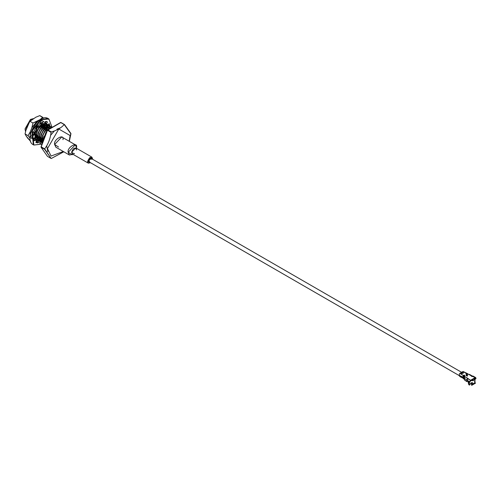 <?xml version="1.0" encoding="UTF-8"?>
<svg xmlns="http://www.w3.org/2000/svg" width="501" height="501" viewBox="0 0 501 501"><rect width="100%" height="100%" fill="white"/><g stroke="black" fill="none" stroke-linecap="round" stroke-linejoin="round"><path stroke-width="0.75" d="M58.536 147.037L54.622 144.488C53.137 139.622 64.454 133.091 62.969 139.666M72.989 154.308L69.407 155.022L68.186 152.317L75.313 144.795L76.534 147.501C78.018 140.919 66.702 147.451 68.186 152.317L72.363 154.728L73.04 154.339M75.313 144.795L61.748 136.967L54.622 144.488L55.843 147.188L69.407 155.022M74.48 153.463L74.06 153.744L71.587 152.317C73.24 147.977 74.887 147.025 76.534 149.461L76.496 149.962M76.534 148.277L76.534 147.501L76.534 148.277M92.572 158.723L92.535 159.224L92.572 158.723C90.925 156.281 89.272 157.233 87.625 161.579L91.846 157.12L92.572 158.723M90.518 162.725L88.351 163.182L87.625 161.579L90.518 162.725M91.846 157.12L75.808 147.864L71.587 152.317L72.313 153.92L88.351 163.182M91.508 159.036L91.113 158.397L88.671 160.978L89.09 161.898L89.836 161.923L88.671 160.978C89.623 158.466 90.575 157.915 91.526 159.324M40.606 123.259L40.756 123.841L40.606 123.259M40.819 124.261L40.85 124.73L40.819 124.261M42.034 124.818L41.827 123.935L42.034 124.818M41.614 123.421L40.587 123.941L41.614 123.421M41.859 123.565L40.656 124.198L41.946 123.734M42.015 123.897L42.234 124.699L42.015 123.897M42.297 125.118L42.328 125.582L42.297 125.118M43.512 125.676L43.311 124.787L43.512 125.676M43.092 124.279L42.848 123.885L43.092 124.279M41.464 122.945L41.145 122.889L41.464 122.945M36.316 138.019L35.884 137.944L36.316 138.019M40.963 123.008L41.445 123.039L40.963 123.008M43.005 123.904L43.23 124.223L43.005 123.904M43.493 124.755L43.719 125.557L43.499 124.755M43.781 125.97L43.812 126.44L43.781 125.97M44.996 126.534L44.796 125.645L44.996 126.534M44.576 125.131L44.332 124.736L44.576 125.131M44.238 124.617L43.85 124.242M42.134 123.722L41.163 123.897L42.134 123.722M37.418 126.672L36.097 128.6L37.418 126.672M34.694 132.277L34.469 134.237L34.694 132.277M40.694 124.317L42.385 123.866L40.694 124.317M43.881 124.229L44.382 124.649L43.881 124.229M44.483 124.762L44.714 125.081L44.483 124.762M44.977 125.613L45.203 126.409L44.977 125.613M45.259 126.828L45.29 127.298L45.259 126.828M46.48 127.386L46.274 126.496L46.48 127.386M46.061 125.989L45.81 125.594L46.061 125.989M40.888 125.645L38.539 127.993L35.953 135.42L36.36 137.468L35.953 135.42L38.539 127.993L40.888 125.645M38.045 139.334L37.218 138.752M38.746 139.541L39.397 139.61L38.746 139.541M40.299 139.522L40.612 139.447L40.299 139.522M40.662 139.635L40.28 139.71L40.662 139.635M39.416 139.741L38.846 139.654L39.416 139.741M44.194 124.724L45.103 124.949L44.194 124.724L41.138 125.789M45.967 125.613L46.192 125.933L45.967 125.613M46.455 126.465L46.681 127.267L46.455 126.465M46.743 127.686L46.775 128.15L46.743 127.686M47.958 128.243L47.758 127.354L47.958 128.243M47.539 126.847L47.294 126.446L47.539 126.847M42.372 126.502L40.017 128.845L37.437 136.278L37.844 138.32L37.437 136.278L40.017 128.845L42.372 126.502M40.23 140.399L40.875 140.462L40.23 140.399M41.777 140.374L42.09 140.305L41.777 140.374M42.147 140.493L41.765 140.562L42.147 140.493M40.9 140.599L40.331 140.512L40.9 140.599M40.186 140.468L40.976 141.013L40.18 140.468M45.672 125.582L46.58 125.801L45.672 125.582L42.616 126.647M47.445 126.471L47.676 126.791L47.445 126.471M47.939 127.323L48.165 128.118L47.939 127.323M49.417 128.939L49.236 128.212L49.417 128.939M49.023 127.699L48.779 127.304L49.023 127.699M43.856 127.36L41.502 129.703L38.921 137.13L39.328 139.178L38.921 137.13L41.502 129.703L43.856 127.36M41.708 141.257L42.36 141.32L41.708 141.257M42.378 141.451L41.815 141.363L42.378 141.451M40.976 141.025L40.199 140.361L40.976 141.025M44.101 127.498L47.157 126.434L48.065 126.659L47.157 126.434L44.101 127.498M48.929 127.323L49.161 127.649L48.929 127.323M49.424 128.175L49.612 128.82L49.424 128.175M48.39 127.148L47.094 127.317L48.39 127.148M45.334 128.212L42.98 130.554L40.399 137.988L40.806 140.036L40.399 137.988L42.98 130.554L45.334 128.212M45.585 128.356L48.635 127.292L49.549 127.517L48.635 127.292L45.585 128.356M46.818 129.07L44.464 131.412L41.884 138.846L42.291 140.887L41.884 138.846L44.464 131.412L46.818 129.07M47.282 130.767L45.948 132.27L43.362 139.698L43.455 140.624L43.362 139.698L45.948 132.27L47.282 130.767M33.843 138.276L34.287 138.433M34.337 138.514L33.824 138.289L34.337 138.514M34.03 138.157L34.35 138.495L34.03 138.157M36.629 139.547L36.016 139.428L36.629 139.547M34.394 138.433L34.118 138.101M36.579 139.879L35.295 138.727L35.515 132.421L35.54 138.871L37.356 140.242L35.295 138.727L37.249 140.142M37.863 140.261L38.22 140.286L37.863 140.261M40.262 139.904L40.694 139.729M39.773 140.274L40.23 140.142M39.529 140.33L38.539 140.43L39.529 140.33M39.341 141.119L36.773 139.579L36.535 132.164L38.853 127.811L45.115 123.91L47.075 124.83L45.115 123.91L38.853 127.811L36.535 132.164L37.024 139.723L38.84 141.1L36.773 139.579L38.727 141M40.055 141.132L40.938 141.006L40.055 141.132M41.74 140.762L42.178 140.587M41.257 141.132L41.708 141M41.007 141.182L40.017 141.282L41.007 141.182M49.486 126.077L48.077 125.619L41.815 129.521L39.498 133.873L39.986 141.432L41.802 142.81L39.592 141.257M38.258 140.437L38.264 133.16L40.581 128.807L38.02 133.022L38.258 140.437L38.02 133.022L40.331 128.663L46.593 124.762L48.559 125.688L47.883 125.144L46.593 124.762L40.331 128.663L38.02 133.022L38.502 140.581L40.318 141.958L38.258 140.437L40.212 141.858M40.356 141.889L41.182 141.996M41.533 141.99L42.453 141.852M42.491 142.04L41.502 142.14L42.491 142.04M50.037 126.546L48.077 125.619L41.815 129.521L39.498 133.873L42.059 129.665L39.748 134.017L39.986 141.432L39.498 133.873L39.736 141.295L41.696 142.71M41.833 142.747L42.591 142.848M41.22 142.146L42.428 143.261L41.22 142.146L40.982 134.731L43.543 130.517L49.806 126.615L51.096 126.997L49.806 126.615L43.543 130.517L41.226 134.875L41.464 142.29L42.435 143.255L41.22 142.146L40.982 134.731L43.293 130.373L40.982 134.731L41.22 142.146M27.881 124.855L26.835 127.511L27.881 124.855M47.2 130.968L44.194 136.585L47.2 130.968M51.891 127.504L51.039 127.329L44.777 131.231L42.71 135.727L45.021 131.375L51.29 127.473L51.816 127.555L51.29 127.473L45.021 131.375L42.71 135.727L43.274 141.094L42.466 135.583L44.777 131.231L51.039 127.329L51.891 127.504M50.97 126.928L49.561 126.471L43.293 130.373L49.561 126.471L51.522 127.398M42.059 129.665L48.321 125.764L50.181 126.578L48.321 125.764L42.059 129.665M40.581 128.807L46.843 124.906L48.703 125.726L46.843 124.906L40.581 128.807M48.121 127.924L48.077 127.304M36.786 132.308L39.097 127.949L45.359 124.048L47.219 124.868L45.359 124.048L39.097 127.949L36.535 132.164L37.024 139.723L36.786 132.308M47.326 124.974L47.777 125.613M48.309 127.285L48.365 128.006M46.643 127.066L46.599 126.446M46.474 125.726L46.198 124.918L46.474 125.726M46.123 124.762L45.691 124.091L46.123 124.762M45.597 123.979L44.946 123.446L45.597 123.979M44.908 123.446L45.741 124.01L44.908 123.446M45.841 124.116L46.292 124.755L45.841 124.116M46.743 125.97L46.8 126.29M45.159 126.214L45.115 125.594M45.428 125.438L46.599 125.801M46.812 125.951L47.2 126.327M45.334 125.093L45.716 125.475M37.237 138.652L38.013 139.316M43.612 140.224L43.944 136.441L43.612 140.224M42.704 143.004L42.466 135.583L42.704 143.004M47.175 124.943L47.608 125.619M35.295 138.727L34.957 137.08L35.295 138.727M36.379 139.403L35.909 139.328M70.935 133.548L69.32 141.338L70.923 133.899L70.115 135.539L58.799 129.007L47.476 148.609L51.039 156.074L63.283 151.484L51.039 156.074L47.476 148.609L58.799 129.007L70.115 135.539L70.923 133.899L64.191 124.536C61.385 127.83 57.108 130.298 51.365 131.938C57.108 130.298 61.385 127.83 64.191 124.536L60.615 122.469L47.795 129.872L51.365 131.938L51.046 132.339C50.363 138.683 48.221 144.188 44.633 148.866C48.221 144.188 50.363 138.683 51.046 132.339L47.47 130.273L41.057 146.799L44.633 148.866L51.046 158.416L47.47 156.356L51.046 158.416L44.633 149.292L41.057 147.231L47.47 156.356L41.057 147.231L47.47 130.273L60.94 122.501L64.51 124.561L70.942 133.548M31.444 119.852L30.624 119.376L25.495 131.287L25.05 129.026L30.624 119.376L31.444 119.852M33.398 118.631L30.624 119.376L33.398 118.631M25.545 131.099L30.411 119.495L25.05 128.907M63.633 151.891L51.365 158.448L63.752 151.753M70.115 135.539L69.188 141.263L70.115 135.539M51.046 158.416L51.365 158.448L51.046 158.416M41.057 147.231L44.633 149.292L44.633 148.866L41.057 146.799L41.057 147.231M47.47 130.273L51.046 132.339L51.365 131.938L47.795 129.872L47.47 130.273M60.615 122.469L64.51 124.561L60.615 122.469M44.501 128.882L43.33 128.206L44.501 128.882M43.017 128.031L41.846 127.354L43.017 128.031M41.539 127.173L40.362 126.496L41.539 127.173M40.055 126.315L39.529 126.014L40.055 126.315M44.483 137.975L44.194 136.585M34.851 132.308L34.694 134.368M34.394 134.193L34.168 132.327M46.919 151.922L44.771 149.43M56.92 129.183L60.314 127.893M47.833 151.659L46.718 146.01M50.808 135.051L54.277 131.112M49.543 126.102L49.918 125.864L49.148 123.578L47.827 125.331L46.317 123.803L47.539 121.95L45.528 121.424L44.965 123.446L42.516 123.941L42.923 121.95L41.683 122.557L42.923 121.95L42.516 123.941L44.965 123.446L45.528 121.424L47.539 121.95L46.317 123.803L47.827 125.331L49.148 123.578L49.918 125.864L49.179 126.333M48.397 125.463L48.791 125.212L48.597 124.311L48.791 125.212L48.397 125.463M46.699 124.68L45.19 123.152L46.411 121.298L45.19 123.152L46.699 124.68M41.389 123.29L41.52 122.651L41.389 123.29L42.516 123.941L41.389 123.29M37.274 126.584L38.402 127.235L40.85 124.906L40.437 123.384L41.683 122.557L40.437 123.384L40.85 124.906L38.402 127.235L37.274 126.584M33.692 134.011L35.026 134.556L33.448 135.37L34.218 132.195L35.54 132.427L37.049 129.152L35.828 128.713L37.838 125.864L38.402 127.235L37.838 125.864L35.828 128.713L37.049 129.152L35.54 132.427L34.218 132.195L33.448 135.37L35.026 134.556L35.026 137.524L35.026 134.556L33.692 134.011M33.642 139.435L34.412 138.414L35.54 139.065L34.218 140.819L33.448 138.533L35.026 137.524L33.448 138.533L34.218 140.819L35.54 139.065L37.049 140.593L34.412 138.414L33.642 139.435M35.959 142.246L36.711 142.322L37.274 140.293L38.402 140.944L37.838 142.973L35.828 142.447L37.049 140.593L35.828 142.447L37.838 142.973L35.959 142.246M38.596 140.174L39.203 139.998L38.596 140.174M47.301 128.456L47.338 127.461L47.301 128.456M47.313 126.941L47.251 126.446L47.313 126.941M41.37 144.307L42.222 143.8L41.683 144.125L31.35 138.163L41.683 120.271L31.35 138.163L41.683 144.125L33.843 145.052L32.408 130.561L41.37 119.726L48.898 118.981L41.37 119.726L32.408 130.561L33.843 145.052L42.147 143.987M51.96 127.467L41.683 120.271L51.96 127.467M48.409 127.285L48.459 127.962L48.409 127.285M42.034 141.626L41.552 141.908L42.034 141.626M41.151 142.121L40.8 142.29L41.151 142.121M40.775 142.303L40.437 142.447L40.775 142.303M40.543 141.933L40.687 141.238L40.543 141.933M39.635 140.844L38.796 140.95L39.635 140.844M35.922 128.5L37.049 129.152L35.922 128.5M33.843 145.052L33.342 144.764C22.977 139.735 38.865 112.224 48.397 118.693L40.869 119.438L31.907 130.273L33.342 144.764L31.907 130.273L40.869 119.438L48.397 118.693L48.898 118.981L52.079 127.398M40.287 140.123L40.85 140.449M49.918 125.864L48.791 125.212L49.918 125.864M38.402 140.944L37.274 140.293L36.711 142.322L37.838 142.973L38.402 140.944M48.403 119.257L46.073 118.274M40.556 119.62L30.229 137.687M47.107 124.937L47.113 125.35L47.107 124.937M41.777 123.941L41.733 125.012L41.777 123.941M34.3 138.558L33.554 138.464L34.3 138.558M43.261 124.799L43.211 125.87L43.261 124.799M44.746 125.651L44.695 126.722L44.746 125.651M44.101 126.609L44.088 125.845L44.101 126.609M44.038 125.382L43.919 124.718L44.038 125.382M43.881 124.58L43.781 124.261L43.881 124.58M43.706 124.066L43.493 123.603L43.706 124.066M43.005 125.97L42.998 124.862L43.005 125.97M42.929 124.348L42.829 123.879L42.929 124.348M41.52 125.118L41.514 124.01L41.52 125.118M44.489 124.674L44.351 124.116M44.295 123.941L44.107 123.484M33.479 138.702L33.993 138.971L33.479 138.702M34.043 138.902L33.461 138.608M41.176 124.918L41.163 124.123M41.113 123.653L40.988 123.008M29.972 121.286L35.847 117.215L29.972 121.286L27.705 125.275L26.152 129.277L27.705 125.275L29.972 121.286L32.972 123.021L29.972 121.286L30.248 120.898L29.509 121.824M27.705 138.201L26.152 135.99L30.655 141.32L27.705 138.201M42.792 117.347L40.619 119.432L36.917 121.417L31.882 127.686L30.329 131.682L30.098 137.656L30.329 131.682L31.882 127.686L32.972 123.021L40.024 119.626L42.792 117.347L39.792 115.612L35.847 117.215L39.792 115.612L43.581 118.192M38.615 140.08L38.997 139.86L38.615 140.08M46.994 127.097L47.063 126.434L46.994 127.097M47.107 125.676L47.113 125.35M47.113 127.536L46.887 128.218M30.329 138.401L28.062 135.671L25.063 133.936L26.152 135.99L25.063 133.936L28.062 135.671L30.329 131.682L28.062 135.671L29.897 137.813M26.152 129.277L25.063 133.936L26.152 129.277M44.67 124.73L44.539 124.085M44.495 123.916L44.338 123.459M41.157 124.906L41.182 124.473M32.972 123.021L31.882 127.686L36.917 121.417L32.972 123.021M470.214 383.81L471.472 384.135M471.341 380.491L472.449 380.416L471.341 380.491M472.048 380.716L472.048 380.209L472.048 380.716M472.03 380.265L470.527 380.785L470.596 380.272L475.117 377.654L468.629 374.278L467.245 374.316L467.345 373.953L466.682 374.335L466.375 374.153L467.032 373.771L466.268 374.097L465.955 373.915L466.619 373.533L463.062 371.479L459.83 373.345L463.062 371.479L463.82 372.412M465.297 380.246L464.396 379.89L464.684 376.558L470.596 380.272L469.688 381.749L466.976 380.184L468.134 378.549L467.715 378.311L468.134 379.032L467.715 378.311L466.882 379.839L464.27 378.33L464.396 379.89L466.8 381.28L466.882 379.839L466.97 380.904L467.383 380.622L466.8 381.28L467.214 380.992L466.8 381.28L467.295 381.399L467.258 380.935L467.295 381.399L466.8 381.28L464.396 379.89L466.857 381.63M460.551 376.746L461.221 376.99L460.551 376.746M463.037 378.33L463.87 378.405L463.037 378.33L462.498 377.309L463.037 378.33L464.289 379.057L464.665 378.631L464.289 379.057L463.619 377.779L464.289 379.057L463.206 378.512L464.577 378.8M464.308 377.942L463.995 377.359L463.4 377.71L459.073 375.155L459.743 376.433L459.073 375.155L459.83 373.345L463.438 375.493L464.358 375.199L463.594 375.637L464.101 375.105L463.488 375.581L459.83 373.345L459.073 375.155L462.98 377.472L463.694 375.581L464.771 375.437L464.007 375.875L464.515 375.349L463.644 375.606L462.937 377.385L463.4 377.71L464.108 375.819L464.771 375.437L464.108 375.819L464.74 375.763L464.684 376.558L464.74 375.763L464.377 376.458L464.058 375.85L463.356 377.629L464.377 375.969L463.619 377.779L463.995 377.359L464.308 377.942M459.743 376.433L460.576 376.508L459.743 376.433L460.745 377.09M461.502 376.733L462.041 377.754L462.868 377.829L462.041 377.754L461.502 376.733L462.498 377.309L461.502 376.733L461.878 376.307L461.621 376.683M462.417 377.334L462.83 377.372M461.139 377.172L461.697 377.447M461.064 377.034L460.72 376.833M463.344 377.46L463.801 375.637L463.344 377.46M462.93 377.222L463.387 375.399L462.93 377.222M467.214 373.477L463.062 371.479L466.619 373.533L466.011 374.003L466.826 373.771L466.062 374.097L466.876 373.74M466.932 373.708L467.521 373.652L466.475 374.335L467.295 373.978M467.345 373.953L467.934 373.89L467.345 373.953L467.615 374.585L467.615 374.103L468.629 374.278L472.493 376.602L471.666 376.032L471.666 376.514L471.666 376.032L472.399 376.088L475.95 378.136L475.324 378.981L474.979 378.781L475.53 378.856L475.53 378.374L475.117 378.136L475.53 378.856L475.95 378.136L475.117 377.654L475.117 378.136L475.117 377.654L475.117 378.136L474.128 379.044L474.021 378.662L474.716 379.702L474.078 378.737L472.305 379.758L472.944 380.722L472.487 380.459L472.944 380.722L474.716 379.702L472.944 380.722L472.243 379.689L472.092 380.215L472.243 379.689L472.092 380.215L472.092 379.745L470.596 380.272L470.596 380.754L472.092 380.215M464.74 376.245L464.377 376.458L464.74 376.245M463.225 373.32L462.379 372.838M463.225 372.838L462.185 373.439L461.346 372.951L462.379 372.356L463.225 372.838L462.379 372.356L463.118 373.02L462.486 372.537L461.446 373.132L462.486 372.656L461.553 373.433L461.978 373.677L461.553 373.433L462.592 372.838L463.012 373.082L462.486 372.656L461.446 373.132L462.486 372.537L463.118 372.901L462.379 372.356L461.346 372.951L462.185 373.439L463.118 372.901M467.558 375.637L466.782 375.061L467.615 375.856L466.719 375.155L466.155 375.374L467.558 375.637L467.345 376L467.558 375.637L466.036 375.18L467.615 375.543L466.869 375.975L466.036 375.18L467.408 375.975L466.932 376L466.099 375.28M466.976 380.666L466.976 380.184L467.183 381.029L469.481 382.351L469.688 381.749L469.688 382.232L470.107 381.994L470.107 381.512L469.481 382.351L466.976 380.666M470.107 381.512L470.527 380.785L470.107 381.512M470.527 380.303L467.809 378.737L466.976 380.184L469.688 381.749L470.527 380.303M468.134 378.549L464.684 376.558L464.27 378.33L466.882 379.839L467.715 378.311M467.301 379.558L467.715 378.794L467.301 379.558M469.688 382.232L470.107 381.994M475.95 378.618L475.53 378.856M472.399 376.088L473.238 376.57L472.399 376.088M475.117 377.654L475.95 378.136M475.117 378.136L475.53 378.374M469.619 374.454L472.255 375.975L471.666 376.032L472.08 376.27M469.669 374.479L468.629 374.278M467.345 376L466.932 376M466.243 375.061L466.782 375.061L466.243 375.061M461.402 373.47L463.206 372.832M466.675 373.621L467.264 373.589L466.675 373.621M466.725 373.715L467.101 373.614L466.725 373.715M467.089 373.865L467.677 373.827L467.089 373.865M467.139 373.953L467.521 373.859L467.139 373.953M462.924 376.52L463.287 375.888L462.924 376.52M463.644 375.606L462.987 377.428M463.337 376.758L463.701 376.126L463.337 376.758M464.058 375.85L463.356 377.629M463.995 377.359L464.377 376.451L463.995 377.359M475.061 377.691L474.128 379.044L475.061 377.691M461.114 377.109L460.632 376.896L461.114 377.109M461.045 377.065L462.041 377.754M461.196 377.096L460.576 376.909M463.932 378.925L464.546 378.8M464.164 378.562L463.525 378.693L463.832 378.869L463.519 378.687L464.133 378.556M463.563 378.631L464.44 378.737M464.245 379.107L464.859 378.975M467.295 381.399L466.8 381.28M472.305 379.758L474.359 378.349L472.305 379.758M468.203 382.589L469.255 384.098L468.498 383.422M474.992 382.639L474.986 381.8L474.773 383.303L471.648 384.574L471.184 383.716L470.207 383.591L469.857 384.292L469.199 383.998L469.199 382.188L469.199 383.998L469.857 384.292L469.255 384.098L469.825 384.361L469.6 385.075L468.792 384.712L468.203 381.906L468.792 384.712L469.6 385.075L469.781 384.474L468.303 383.083L469.781 384.474L470.289 383.578L471.266 383.76L471.648 384.574L474.992 382.639L474.992 381.455M471.197 380.541L472.499 380.472L471.197 380.541M474.372 379.182L474.391 378.8L474.372 379.182M474.848 378.374L474.522 379.927L470.514 380.791L474.522 379.927L474.848 378.374M472.33 382.72L472.468 383.346L471.66 383.415L471.335 382.814L472.468 382.651L471.297 382.864L471.391 383.165L471.817 382.651L471.391 382.902L471.817 382.651L471.654 383.227L472.33 383.221L472.462 382.651L471.391 382.883L472.28 382.708M474.86 381.38L474.992 380.791L474.879 381.956L474.942 380.854L474.51 381.367L474.979 380.791L474.885 381.912M474.904 382.983L471.792 384.787L471.61 385.388L475.568 383.102L474.904 382.983L475.568 383.102L471.61 385.388L471.792 384.787L474.904 382.983M474.91 382.827L471.648 384.574L474.773 383.303M474.716 381.887L475.029 381.944L474.716 381.887M467.164 381.073L467.815 381.386L467.164 381.073M474.86 380.898L474.992 381.468M472.005 382.545L472.005 383.027L472.005 382.545M472.005 383.027L471.284 383.19L472.005 383.027M459.342 375.662L87.662 161.078M461.621 372.312L89.685 157.577M47.482 128.557L46.324 127.893L47.482 128.557M45.998 127.705L44.846 127.035L45.998 127.705M44.514 126.847L43.362 126.177L44.514 126.847M43.036 125.989L41.877 125.325L43.036 125.989M41.552 125.137L40.794 124.699L41.552 125.137M471.479 384.161L470.076 383.747M464.703 375.5L464.07 375.813L463.4 377.666M462.924 377.366L463.657 375.575L464.352 375.168M469.631 382.369L470.044 382.125M475.706 377.597L472.994 376.032M475.887 378.75L475.474 378.994M467.64 375.781L466.913 375.969L466.011 375.418M467.934 373.89L466.613 374.397M467.521 373.652L466.199 374.159M460.958 377.121L461.477 377.165M463.976 378.869L464.458 379.232M468.203 382.614L468.203 381.104M474.992 378.938L474.992 380.791M471.46 382.814L471.911 382.557"/></g></svg>
